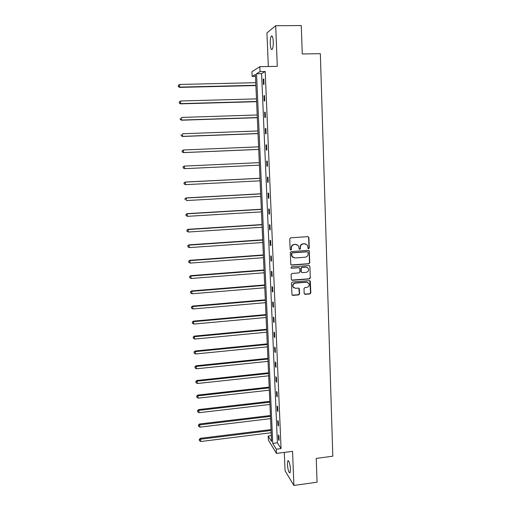 <?xml version="1.0" encoding="UTF-8"?>
<svg xmlns="http://www.w3.org/2000/svg" width="511" height="511" viewBox="0 0 511 511"><rect width="100%" height="100%" fill="white"/><g stroke="black" fill="none" stroke-linecap="round" stroke-linejoin="round"><path stroke-width="0.77" d="M308.631 248.729L309.27 247.995L308.912 237.558L307.922 236.638L290.67 237.819L289.743 238.873L290.146 249.368L290.842 250.013L291.494 249.272L291.436 247.918C291.551 245.989 292.535 244.865 294.393 244.545L295.831 244.443L298.571 245.868L299.165 249.055L299.759 249.368L300.404 248.633L300.353 247.279C300.474 245.357 301.452 244.239 303.298 243.913L304.735 243.817L307.418 245.178L308.044 248.429L308.631 248.729M308.216 248.614L308.989 247.886L308.631 237.462L308.133 236.644M290.414 249.885L291.232 249.164L291.436 247.918M299.337 249.247L300.136 248.518L300.353 247.279M287.406 464.339L287.814 460.756C289.034 460.603 289.916 463.432 290.465 469.251L290.05 472.822C288.824 472.93 287.942 470.107 287.406 464.339M270.242 43.85C270.153 40.184 270.485 37.629 271.239 36.179C272.274 35.233 272.951 37.047 273.27 41.621C273.353 45.307 273.021 47.855 272.274 49.28C271.239 50.206 270.562 48.392 270.242 43.85M284.301 452.407L285.061 470.759L293.895 485.45L317.056 482.192L316.239 458.405L332.808 456.195L320.346 53.693L302.263 53.968L301.279 25.55L275.697 25.722L266.94 32.864L268.332 66.513M304.166 293.467L305.15 294.349L309.915 293.946L310.822 292.905L310.305 281.076L309.449 280.628L292.356 282.021L291.442 283.068L291.985 294.911L292.867 295.396L298.667 294.904L299.574 293.857L299.286 288.562L298.411 288.089L295.537 288.332L293.18 287.041C292.554 285.004 293.276 283.701 295.339 283.139L306.594 282.219L308.88 283.42C309.577 285.477 308.874 286.799 306.772 287.393L304.907 287.546L303.994 288.594L304.166 293.467M255.5 76.356L252.115 76.426L251.904 71.732L259.837 66.673L277.301 66.347L275.697 25.722M259.837 66.673L260.048 71.623L256.548 73.744L272.733 443.401L276.31 449.201L276.496 453.429L268.364 440.06L268.186 436.024L271.571 441.517L255.411 74.427L252.115 76.426M265.203 71.521L261.587 73.635L277.384 442.807L281.056 448.588L265.203 71.521L260.048 71.623M281.056 448.588L276.31 449.201M293.895 485.45L292.548 451.334L276.496 453.429M308.868 263.829L309.781 262.782L309.238 250.773L308.401 250.345L291.193 251.591L290.274 252.645L290.836 264.666L291.711 265.139L308.868 263.829L309.5 262.654L309.104 251.137L308.663 250.364M309.909 266.435L310.305 277.888L309.391 278.936L292.292 280.315L291.302 279.421L291.11 274.496L292.03 273.449L298.992 272.9L299.912 271.852L299.67 268.141L298.801 267.681L291.545 268.243L290.925 267.911L291.487 266.876L308.925 265.535L309.909 266.435L310.305 277.888M271.309 435.634L268.186 436.024M277.384 442.807L272.733 443.401M261.587 73.635L256.548 73.744M278.546 439.543L278.348 434.938L278.929 435.819L279.121 440.437L278.546 439.543L279.083 439.473M277.933 425.152L277.735 420.527L278.316 421.358L278.514 426.002L277.933 425.152L278.476 425.088M277.32 410.678L277.122 406.021L277.697 406.807L277.895 411.483L277.32 410.678L277.863 410.614M276.7 396.114L276.502 391.426L277.077 392.167L277.275 396.868L276.7 396.114L277.243 396.051M276.074 381.455L275.876 376.741L276.451 377.437L276.655 382.164L276.074 381.455L276.623 381.398M275.448 366.706L275.25 361.96L275.825 362.612L276.029 367.371L275.448 366.706L275.997 366.649M274.822 351.868L274.618 347.09L275.193 347.691L275.397 352.481L274.822 351.868L275.365 351.811M274.183 336.934L273.979 332.124L274.554 332.68L274.758 337.503L274.183 336.934L274.733 336.877M273.545 321.904L273.34 317.063L273.915 317.567L274.12 322.422L273.545 321.904L274.1 321.853M272.906 306.779L272.695 301.912L273.27 302.365L273.481 307.252L272.906 306.779L273.455 306.728M272.254 291.557L272.05 286.658L272.625 287.067L272.829 291.979L272.254 291.557L272.81 291.513M271.603 276.24L271.398 271.309L271.973 271.667L272.178 276.611L271.603 276.24L272.165 276.195M270.951 260.827L270.741 255.864L271.315 256.164L271.526 261.147L270.951 260.827L271.507 260.782M270.293 245.312L270.076 240.317L270.651 240.572L270.862 245.58L270.293 245.312L270.849 245.274M269.629 229.701L269.412 224.674L269.987 224.872L270.198 229.912L269.629 229.701L270.191 229.663M268.958 213.981L268.741 208.929L269.316 209.069L269.533 214.147L268.958 213.981L269.527 213.949M268.288 198.166L268.071 193.075L268.645 193.164L268.863 198.274L268.288 198.166L268.856 198.134M267.611 182.248L267.394 177.125L267.962 177.157L268.186 182.299L267.611 182.248L268.179 182.223M266.927 166.228L266.71 161.067L267.285 161.048L267.502 166.222L266.927 166.228L267.502 166.196M266.244 150.1L266.027 144.907L266.595 144.83L266.812 150.042L266.244 150.1M265.554 133.863L265.33 128.638L265.905 128.504L266.122 133.748L265.554 133.863M264.858 117.524L264.634 112.267L265.209 112.075L265.433 117.351L264.858 117.524M264.161 101.076L263.938 95.781L264.506 95.531L264.73 100.846L264.161 101.076M263.459 84.519L263.229 79.192L263.797 78.879L264.027 84.226L263.459 84.519M263.229 79.192L263.81 79.179M263.938 95.781L264.513 95.768M264.634 112.267L265.215 112.248M265.33 128.638L265.905 128.619M266.027 144.907L266.595 144.881M305.834 243.945L304.735 243.817M300.085 247.171C300.2 245.254 301.183 244.13 303.029 243.811L304.454 243.709M297 244.59L295.831 244.443M291.181 247.809C291.296 245.88 292.279 244.763 294.132 244.437L295.569 244.335M291.091 264.96L308.587 263.695M308.088 252.428L307.405 251.789L292.305 252.894L291.66 253.628L292.113 256.484L294.898 257.972L305.208 257.205C307.047 256.88 308.024 255.756 308.139 253.846L308.088 252.428M293.288 257.633L291.851 256.356L291.455 254.938L291.398 253.513L292.043 252.773L307.124 251.674M291.628 280.105L309.11 278.782L310.024 277.741M299.152 267.719L291.545 268.243M306.191 272.331C308.318 271.731 309.014 270.389 308.286 268.307L306.012 267.125L302.039 267.432L301.126 268.479L301.369 272.184L302.231 272.644L306.191 272.331M307.124 267.298L306.012 267.125M301.605 272.459L300.973 271.603L300.858 268.345L301.771 267.298L305.731 266.991M309.628 266.301L309.238 265.56M307.826 282.442L306.594 282.219M293.908 287.878L292.918 286.875C292.292 284.838 293.014 283.541 295.077 282.979L306.313 282.066M292.158 295.147L298.398 294.732L299.312 293.684L298.826 288.147M304.46 294.119L309.634 293.774L310.541 292.733L309.807 280.673M255.775 82.693L179.68 84.449L179.565 87.387L255.902 85.561M178.365 86.429L178.301 85.363L178.256 86.538L179.84 87.106L255.89 85.292M178.301 85.363L179.68 84.449M179.565 87.387L178.256 86.538M256.49 98.885L180.658 100.993L180.543 103.854L256.611 101.683M179.348 102.947L179.284 101.893L179.24 103.037L180.817 103.631L256.605 101.472M179.284 101.893L180.658 100.993M180.543 103.854L179.24 103.037M257.199 114.981L181.635 117.428L181.514 120.213L257.32 117.696M180.319 119.357L180.262 118.309L180.211 119.427L181.788 120.053L257.314 117.549M181.514 120.213L180.211 119.427M257.902 130.969L182.599 133.754L182.472 136.469L258.017 133.614M181.29 135.664L181.233 134.623L181.181 135.709L182.753 136.36L258.017 133.518M182.472 136.469L181.181 135.709M258.598 146.855L183.558 149.972L183.43 152.617L258.713 149.429M182.255 151.863L182.197 150.822L182.146 151.882L183.711 152.565L258.713 149.391M182.082 150.847L183.558 149.972L182.197 150.822M183.43 152.617L182.146 151.882M183.155 166.925L183.213 167.953L183.155 166.925L184.516 166.088L259.294 162.639L184.228 166.094L184.669 168.662L259.409 165.155M183.213 167.953L184.669 168.662L183.104 167.953M183.04 166.925L184.228 166.094M259.984 178.256L185.174 182.05L185.614 184.656L260.099 180.824M259.984 178.32L185.461 182.101L183.992 182.9L184.164 183.941L184.101 182.919M184.164 183.941L185.327 184.599L184.049 183.915M183.992 182.9L185.174 182.05M260.667 193.79L186.113 197.904L186.553 200.548L260.782 196.396M260.674 193.905L186.406 198.006L184.937 198.766L185.11 199.827L185.046 198.811M184.937 198.766L186.113 197.904M261.345 209.223L187.052 213.649L187.486 216.332L261.46 211.867M261.351 209.395L187.339 213.809L185.876 214.531L186.049 215.604L185.991 214.601M187.486 216.332L186.049 215.604M185.876 214.531L187.052 213.649M262.022 224.559L187.978 229.298L188.418 232.02L262.137 227.242M262.028 224.783L188.272 229.516L186.809 230.199L186.981 231.285L186.924 230.289M188.418 232.02L186.981 231.285M186.809 230.199L187.978 229.298M262.692 239.8L188.898 244.852L189.338 247.605L262.814 242.514M262.705 240.074L189.191 245.114L187.735 245.765L187.907 246.87L187.85 245.874M189.338 247.605L187.907 246.87M187.735 245.765L188.898 244.852M263.357 254.944L189.811 260.303L190.258 263.095L263.478 257.697M263.376 255.27L190.111 260.616L188.655 261.23L188.827 262.347L188.77 261.357M190.258 263.095L188.827 262.347M188.655 261.23L189.811 260.303M264.021 269.993L190.724 275.653L191.165 278.482L264.142 272.785M264.04 270.376L191.025 276.023L189.568 276.598L189.747 277.728L189.683 276.751M191.165 278.482L189.747 277.728M189.568 276.598L190.724 275.653M264.679 284.953L191.625 290.912L192.072 293.774L264.807 287.776M264.698 285.381L191.932 291.327L190.475 291.87L190.654 293.014L190.597 292.036M192.072 293.774L190.654 293.014M190.475 291.87L191.625 290.912M265.337 299.816L192.526 306.07L192.973 308.963L265.458 302.678M265.356 300.296L192.832 306.536L191.382 307.047L191.555 308.203L191.497 307.232M192.973 308.963L191.555 308.203M191.382 307.047L192.526 306.07M265.982 314.591L193.42 321.132L193.867 324.063L266.11 317.491M266.007 315.121L193.726 321.649L192.277 322.128L192.455 323.297L192.398 322.332M193.867 324.063L192.455 323.297M192.277 322.128L193.42 321.132M266.633 329.276L194.308 336.104L194.755 339.068L266.761 332.207M266.659 329.851L194.614 336.666L193.171 337.107L193.35 338.295L193.292 337.337M194.755 339.068L193.35 338.295M193.171 337.107L194.308 336.104M267.272 343.865L195.189 350.98L195.636 353.976L267.406 346.835M267.298 344.491L195.496 351.594L194.059 352.002L194.237 353.197L194.18 352.245M195.636 353.976L194.237 353.197M194.059 352.002L195.189 350.98M267.911 358.371L196.064 365.761L196.518 368.789L268.045 361.366M267.943 359.048L196.377 366.419L194.934 366.796L195.113 368.009L195.061 367.064M196.518 368.789L195.113 368.009M194.934 366.796L196.064 365.761M268.543 372.787L196.933 380.452L197.387 383.512L268.677 375.815M268.575 373.509L197.246 381.161L195.809 381.506L195.994 382.726L195.937 381.787M197.387 383.512L195.994 382.726M195.809 381.506L196.933 380.452M269.176 387.114L197.802 395.054L198.255 398.146L269.31 390.18M269.208 387.881L198.115 395.808L196.684 396.121L196.863 397.354L196.805 396.421M198.255 398.146L196.863 397.354M196.684 396.121L197.802 395.054M269.802 401.359L198.658 409.567L199.118 412.684L269.942 404.45M269.84 402.17L198.977 410.365L197.674 410.965L197.546 410.646L197.725 411.892L197.674 410.965M199.118 412.684L197.725 411.892M197.546 410.646L198.658 409.567M270.428 415.513L199.514 423.989L199.967 427.139L270.562 418.643M270.466 416.369L199.833 424.826L198.53 425.414L198.402 425.082L198.587 426.34L198.53 425.414M199.967 427.139L198.587 426.34M198.402 425.082L199.514 423.989M271.047 429.585L200.363 438.317L200.823 441.504L271.188 432.74M271.086 430.486L200.682 439.205L199.386 439.779L199.258 439.428L199.443 440.699L199.386 439.779M200.823 441.504L199.443 440.699M199.258 439.428L200.363 438.317M287.814 460.756L288.389 460.679M271.239 36.179L272.216 36.166"/></g></svg>
